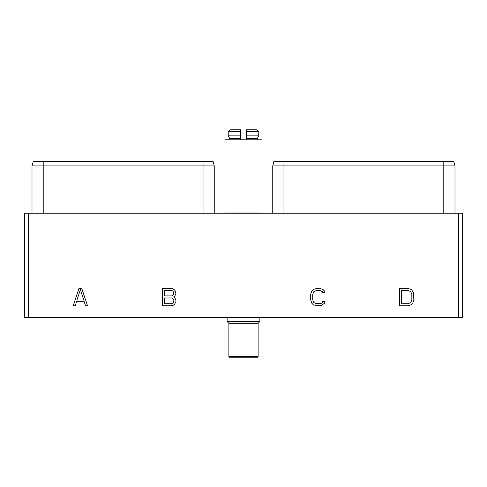 <?xml version="1.0" encoding="UTF-8"?>
<svg xmlns="http://www.w3.org/2000/svg" width="487" height="487" viewBox="0 0 487 487"><rect width="100%" height="100%" fill="white"/><g stroke="black" fill="none" stroke-linecap="round" stroke-linejoin="round"><path stroke-width="0.73" d="M458.504 213.239L462.65 213.239L462.65 317.67L458.504 317.67L458.504 213.239L24.35 213.239L24.35 317.67L458.504 317.67M454.992 213.239L454.992 165.897L453.811 161.495L273.944 161.495L272.763 165.897L273.944 161.495M283.964 213.239L283.964 165.897L272.763 165.897L272.763 213.239M283.964 161.495L283.964 165.897L443.791 165.897L443.791 161.495M453.811 161.495L454.992 165.897L443.791 165.897L443.791 213.239M28.496 213.239L28.496 317.67M81.761 288.438L78.967 288.438L73.178 305.799L75.187 305.799L76.648 301.325L84.081 301.325L85.548 305.799L87.55 305.799L81.761 288.438M173.615 296.93L174.48 296.492L175.917 293.929L175.557 291.372L174.48 289.905L173.043 288.803L171.241 288.438L162.567 288.438L162.567 305.799L171.241 305.799L173.043 305.434L174.48 304.332L175.917 301.77L175.917 299.931L174.48 297.374L173.615 296.93M324.78 301.496L322.753 301.496L322.4 302.585L321.268 303.358L316.471 303.736L313.859 302.591L312.739 299.925L312.739 294.306L313.859 291.646L316.471 290.502L319.776 290.502L322.4 291.652L322.753 292.736L324.78 292.736L324.439 291.001L323.003 289.54L319.758 288.438L316.489 288.438L313.244 289.54L311.802 291.013L310.718 294.325L310.718 299.907L311.802 303.224L313.244 304.698L316.489 305.799L321.566 305.434L324.439 303.237L324.78 301.496M408.088 288.438L399.413 288.438L399.413 305.799L408.088 305.799L411.332 304.698L412.775 303.224L413.859 299.907L413.493 292.48L411.332 289.54L408.088 288.438M80.367 289.558L83.776 300.004L76.958 300.004L80.367 289.558M164.588 290.502L171.631 290.502L172.763 290.885L173.896 292.815L173.524 294.738L171.631 295.901L164.588 295.901L164.588 290.502M173.896 300.278L173.524 302.579L172.763 303.352L171.631 303.736L164.588 303.736L164.588 297.965L171.631 297.965L173.524 299.121L173.896 300.278M401.428 290.502L408.106 290.502L410.718 291.646L411.838 294.306L411.838 299.925L410.718 302.591L408.106 303.736L401.428 303.736L401.428 290.502M43.209 213.239L43.209 165.897L32.008 165.897L33.189 161.495L213.056 161.495L214.237 165.897L203.036 165.897L203.036 161.495M43.209 161.495L43.209 165.897L203.036 165.897L203.036 213.239M214.237 213.239L214.237 165.897L213.056 161.495M32.008 165.897L32.008 213.239L32.008 165.897L33.189 161.495M224.994 139.83L262.006 139.83L262.006 213.02L224.994 213.02L224.994 139.83M258.116 323.313L228.884 323.313L228.884 356.642L258.116 356.642L258.116 323.313L259.869 321.56L227.131 321.56L227.131 317.67M259.869 321.56L259.869 317.67M228.884 323.313L227.131 321.56M258.116 356.642L257.532 357.227L229.468 357.227L228.884 356.642M229.986 129.773L228.196 131.527L229.986 129.773L240.578 129.773L240.578 139.83M240.578 138.545L229.773 138.545L229.773 139.83M246.422 139.83L246.422 138.545L257.227 138.545L257.227 139.83M240.578 131.527L228.196 131.527L228.196 135.861L229.773 138.545L228.196 135.861L240.578 135.861L240.578 130.942M258.067 137.121L257.227 138.545L258.804 135.861L258.804 131.527L257.014 129.773L246.422 129.773L246.422 130.942M258.804 131.527L246.422 131.527L246.422 138.545M258.804 135.861L246.422 135.861"/></g></svg>
